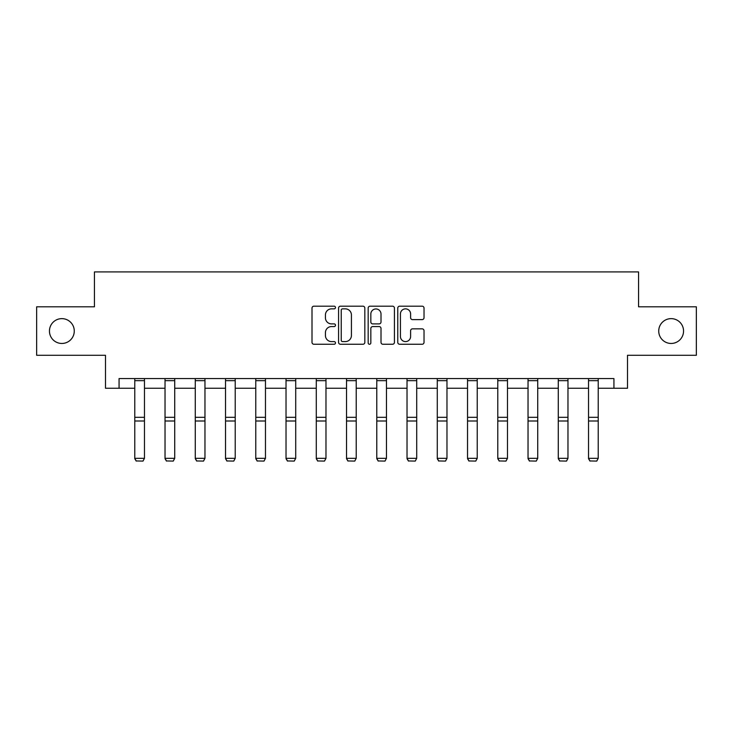 <?xml version="1.0" encoding="UTF-8"?>
<svg xmlns="http://www.w3.org/2000/svg" width="733" height="733" viewBox="0 0 733 733"><rect width="100%" height="100%" fill="white"/><g stroke="black" fill="none" stroke-linecap="round" stroke-linejoin="round"><path stroke-width="1.1" d="M335.476 307.53A1.329 1.329 0 0 0 334.138 306.192L313.916 306.192A1.906 1.906 0 0 0 312.011 308.098L312.011 342.357A1.906 1.906 0 0 0 313.916 344.263L334.138 344.263A1.329 1.329 0 0 0 335.476 342.934A1.329 1.329 0 0 0 334.138 341.596L331.527 341.596A6.093 6.093 0 0 1 325.434 335.503L325.434 332.654A6.093 6.093 0 0 1 331.527 326.561L334.138 326.561A1.329 1.329 0 0 0 335.476 325.232A1.329 1.329 0 0 0 334.138 323.894L331.527 323.894A6.093 6.093 0 0 1 325.434 317.801L325.434 314.952A6.093 6.093 0 0 1 331.527 308.859L334.138 308.859A1.329 1.329 0 0 0 335.476 307.53M658.729 331.05A12.406 12.406 0 0 0 671.144 343.456A12.406 12.406 0 0 0 683.55 331.05A12.406 12.406 0 0 0 671.144 318.635A12.406 12.406 0 0 0 658.729 331.05M49.45 331.05A12.406 12.406 0 0 0 61.856 343.456A12.406 12.406 0 0 0 74.271 331.05A12.406 12.406 0 0 0 61.856 318.635A12.406 12.406 0 0 0 49.45 331.05M422.126 319.615A1.906 1.906 0 0 0 424.031 317.71L424.031 308.098A1.906 1.906 0 0 0 422.126 306.192L399.668 306.192A1.906 1.906 0 0 0 397.762 308.098L397.762 342.357A1.906 1.906 0 0 0 399.668 344.263L422.126 344.263A1.906 1.906 0 0 0 424.031 342.357L424.031 330.748A1.906 1.906 0 0 0 422.126 328.842L412.514 328.842A1.906 1.906 0 0 0 410.608 330.748L410.608 336.511A5.094 5.094 0 0 1 405.523 341.596A5.094 5.094 0 0 1 400.429 336.511L400.429 313.953A5.094 5.094 0 0 1 405.523 308.859A5.094 5.094 0 0 1 410.608 313.953L410.608 317.71A1.906 1.906 0 0 0 412.514 319.615L422.126 319.615M119.067 388.252L119.067 378.558L613.933 378.558L613.933 388.252L627.512 388.252L627.512 355.285L696.35 355.285L696.35 306.806L638.562 306.806L638.562 271.906L94.438 271.906L94.438 306.806L36.65 306.806L36.65 355.285L105.488 355.285L105.488 388.252L134.771 388.252M364.832 308.098A1.906 1.906 0 0 0 362.927 306.192L340.469 306.192A1.906 1.906 0 0 0 338.564 308.098L338.564 342.357A1.906 1.906 0 0 0 340.469 344.263L362.927 344.263A1.906 1.906 0 0 0 364.832 342.357L364.832 308.098M370.073 306.192L392.531 306.192A1.906 1.906 0 0 1 394.436 308.098L394.436 342.357A1.906 1.906 0 0 1 392.531 344.263L382.919 344.263A1.906 1.906 0 0 1 381.013 342.357L381.013 328.466A1.906 1.906 0 0 0 379.108 326.561L372.731 326.561A1.906 1.906 0 0 0 370.834 328.466L370.834 342.934A1.329 1.329 0 0 1 369.496 344.263A1.329 1.329 0 0 1 368.168 342.934L368.168 308.098A1.906 1.906 0 0 1 370.073 306.192M144.465 388.252L165.026 388.252M174.72 388.252L195.271 388.252M204.965 388.252L225.526 388.252M235.22 388.252L255.771 388.252M265.474 388.252L286.026 388.252M295.72 388.252L316.28 388.252M325.974 388.252L346.526 388.252M356.22 388.252L376.78 388.252M386.474 388.252L407.026 388.252M416.72 388.252L437.28 388.252M446.974 388.252L467.526 388.252M477.229 388.252L497.78 388.252M507.474 388.252L528.035 388.252M537.729 388.252L558.28 388.252M567.974 388.252L588.535 388.252M598.229 388.252L613.933 388.252M342.568 308.859A1.329 1.329 0 0 0 341.23 310.196L341.23 340.268A1.329 1.329 0 0 0 342.568 341.596L345.325 341.596A6.093 6.093 0 0 0 351.419 335.503L351.419 314.952A6.093 6.093 0 0 0 345.325 308.859L342.568 308.859M381.013 314.045A5.094 5.094 0 0 0 375.919 308.959A5.094 5.094 0 0 0 370.834 314.045L370.834 321.998A1.906 1.906 0 0 0 372.731 323.894L379.108 323.894A1.906 1.906 0 0 0 381.013 321.998L381.013 314.045M134.771 458.684L136.228 461.094L134.771 458.336L144.465 458.336L143.008 461.094L136.228 460.956L143.008 461.094M144.465 378.558L144.465 458.336L143.008 460.956M134.771 378.558L134.771 458.336L136.228 460.956M165.026 458.684L166.473 461.094L165.026 458.336L174.72 458.336L173.263 461.094L166.473 460.956L173.263 461.094M195.271 458.684L196.728 461.094L195.271 458.336L204.965 458.336L203.517 461.094L196.728 460.956L203.517 461.094M174.72 378.558L174.72 458.336L173.263 460.956M165.026 378.558L165.026 458.336L166.473 460.956M204.965 378.558L204.965 458.336L203.517 460.956M195.271 378.558L195.271 458.336L196.728 460.956M225.526 458.684L226.973 461.094L225.526 458.336L235.22 458.336L233.763 461.094L226.973 460.956L233.763 461.094M255.771 458.684L257.228 461.094L255.771 458.336L265.474 458.336L264.017 461.094L257.228 460.956L264.017 461.094M286.026 458.684L287.483 461.094L286.026 458.336L295.72 458.336L294.263 461.094L287.483 460.956L294.263 461.094M235.22 378.558L235.22 458.336L233.763 460.956M225.526 378.558L225.526 458.336L226.973 460.956M265.474 378.558L265.474 458.336L264.017 460.956M255.771 378.558L255.771 458.336L257.228 460.956M295.72 378.558L295.72 458.336L294.263 460.956M286.026 378.558L286.026 458.336L287.483 460.956M316.28 458.684L317.728 461.094L316.28 458.336L325.974 458.336L324.517 461.094L317.728 460.956L324.517 461.094M325.974 378.558L325.974 458.336L324.517 460.956M316.28 378.558L316.28 458.336L317.728 460.956M346.526 458.684L347.983 461.094L346.526 458.336L356.22 458.336L354.772 461.094L347.983 460.956L354.772 461.094M356.22 378.558L356.22 458.336L354.772 460.956M346.526 378.558L346.526 458.336L347.983 460.956M376.78 458.684L378.228 461.094L376.78 458.336L386.474 458.336L385.017 461.094L378.228 460.956L385.017 461.094M386.474 378.558L386.474 458.336L385.017 460.956M376.78 378.558L376.78 458.336L378.228 460.956M407.026 458.684L408.483 461.094L407.026 458.336L416.72 458.336L415.272 461.094L408.483 460.956L415.272 461.094M416.72 378.558L416.72 458.336L415.272 460.956M407.026 378.558L407.026 458.336L408.483 460.956M437.28 458.684L438.737 461.094L437.28 458.336L446.974 458.336L445.517 461.094L438.737 460.956L445.517 461.094M446.974 378.558L446.974 458.336L445.517 460.956M437.28 378.558L437.28 458.336L438.737 460.956M467.526 458.684L468.983 461.094L467.526 458.336L477.229 458.336L475.772 461.094L468.983 460.956L475.772 461.094M477.229 378.558L477.229 458.336L475.772 460.956M467.526 378.558L467.526 458.336L468.983 460.956M497.78 458.684L499.237 461.094L497.78 458.336L507.474 458.336L506.027 461.094L499.237 460.956L506.027 461.094M507.474 378.558L507.474 458.336L506.027 460.956M497.78 378.558L497.78 458.336L499.237 460.956M528.035 458.684L529.483 461.094L528.035 458.336L537.729 458.336L536.272 461.094L529.483 460.956L536.272 461.094M537.729 378.558L537.729 458.336L536.272 460.956M528.035 378.558L528.035 458.336L529.483 460.956M558.28 458.684L559.737 461.094L558.28 458.336L567.974 458.336L566.527 461.094L559.737 460.956L566.527 461.094M567.974 378.558L567.974 458.336L566.527 460.956M558.28 378.558L558.28 458.336L559.737 460.956M588.535 458.684L589.992 461.094L588.535 458.336L598.229 458.336L596.772 461.094L589.992 460.956L596.772 461.094M598.229 378.558L598.229 458.336L596.772 460.956M588.535 378.558L588.535 458.336L589.992 460.956M144.465 378.594L134.771 378.594M144.465 417.315L134.771 417.315M144.465 420.989L134.771 420.989M144.465 380.674L134.771 380.674M174.72 378.594L165.026 378.594M174.72 417.315L165.026 417.315M174.72 420.989L165.026 420.989M174.72 380.674L165.026 380.674M204.965 378.594L195.271 378.594M204.965 417.315L195.271 417.315M204.965 420.989L195.271 420.989M204.965 380.674L195.271 380.674M235.22 378.594L225.526 378.594M235.22 417.315L225.526 417.315M235.22 420.989L225.526 420.989M235.22 380.674L225.526 380.674M265.474 378.594L255.771 378.594M265.474 417.315L255.771 417.315M265.474 420.989L255.771 420.989M265.474 380.674L255.771 380.674M295.72 378.594L286.026 378.594M295.72 417.315L286.026 417.315M295.72 420.989L286.026 420.989M295.72 380.674L286.026 380.674M325.974 378.594L316.28 378.594M325.974 417.315L316.28 417.315M325.974 420.989L316.28 420.989M325.974 380.674L316.28 380.674M356.22 378.594L346.526 378.594M356.22 417.315L346.526 417.315M356.22 420.989L346.526 420.989M356.22 380.674L346.526 380.674M386.474 378.594L376.78 378.594M386.474 417.315L376.78 417.315M386.474 420.989L376.78 420.989M386.474 380.674L376.78 380.674M416.72 378.594L407.026 378.594M416.72 417.315L407.026 417.315M416.72 420.989L407.026 420.989M416.72 380.674L407.026 380.674M446.974 378.594L437.28 378.594M446.974 417.315L437.28 417.315M446.974 420.989L437.28 420.989M446.974 380.674L437.28 380.674M477.229 378.594L467.526 378.594M477.229 417.315L467.526 417.315M477.229 420.989L467.526 420.989M477.229 380.674L467.526 380.674M507.474 378.594L497.78 378.594M507.474 417.315L497.78 417.315M507.474 420.989L497.78 420.989M507.474 380.674L497.78 380.674M537.729 378.594L528.035 378.594M537.729 417.315L528.035 417.315M537.729 420.989L528.035 420.989M537.729 380.674L528.035 380.674M567.974 378.594L558.28 378.594M567.974 417.315L558.28 417.315M567.974 420.989L558.28 420.989M567.974 380.674L558.28 380.674M598.229 378.594L588.535 378.594M598.229 417.315L588.535 417.315M598.229 420.989L588.535 420.989M598.229 380.674L588.535 380.674"/></g></svg>
